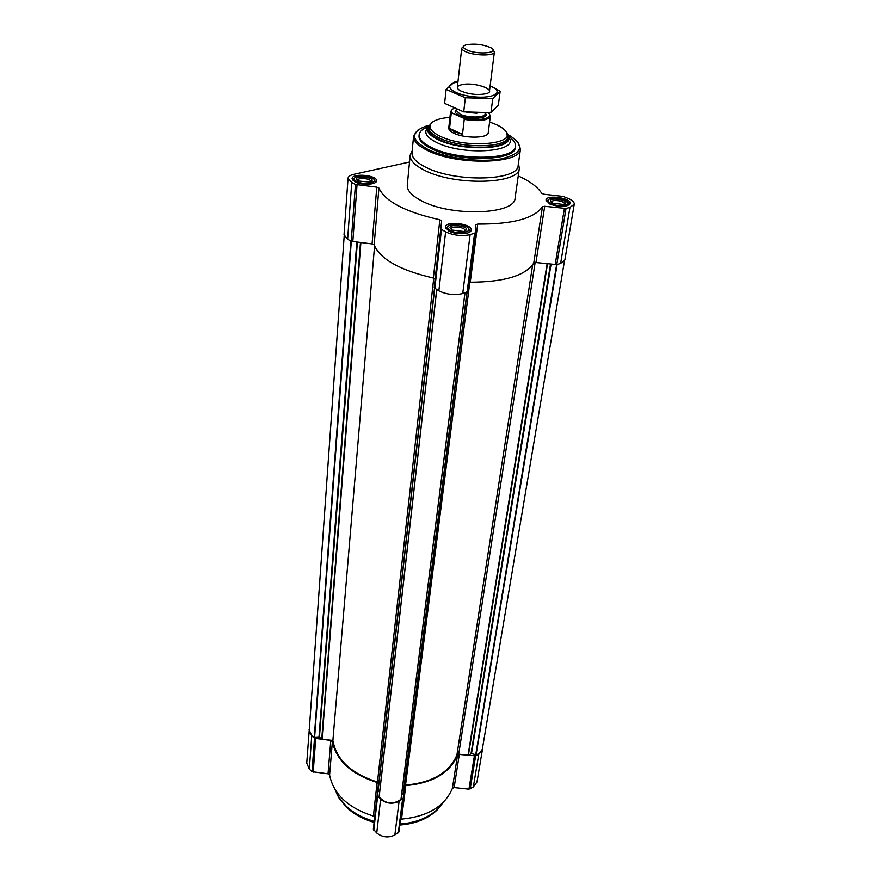 <?xml version="1.0" encoding="UTF-8"?>
<svg xmlns="http://www.w3.org/2000/svg" width="881" height="881" viewBox="0 0 881 881"><rect width="100%" height="100%" fill="white"/><g stroke="black" fill="none" stroke-linecap="round" stroke-linejoin="round"><path stroke-width="1.32" d="M409.522 162.027L353.953 174.295C350.242 175.154 348.27 176.475 348.039 178.259L344.042 234.753L347.643 239.247L351.244 241.295L372.068 243.927L374.15 244.896C380.085 259.157 399.831 270.203 433.364 278.033L435.115 279.211L434.19 287.768L438.859 290.862C446.579 294.562 454.541 295.465 462.734 293.56L467.833 291.6L475.311 232.914M348.039 178.259L351.739 182.51L355.45 184.459L376.793 187.146L372.068 243.927M518.248 175.914C529.866 181.222 537.696 187.025 541.749 193.346L544.018 194.261L563.311 196.463L569.115 198.842C572.727 200.593 574.434 202.388 574.247 204.227L569.963 207.387L566.031 208.467L544.711 206.297L542.476 206.716C534.293 218.488 512.698 224.281 477.7 224.082L475.751 224.754L475.322 232.859L470.113 234.676C461.743 236.372 453.572 235.447 445.61 231.89L440.797 228.928L441.667 220.9L439.861 219.776C405.425 212.068 385.107 201.496 378.918 188.071L376.793 187.146M477.7 224.082L470.256 282.206L469 282.372M470.256 282.206C504.417 282.052 525.594 275.654 533.765 263.012L535.956 262.538L556.759 264.619L560.624 263.43L564.853 260.016L574.247 204.227M354.867 181.805L352.07 178.601C351.937 172.797 377.553 175.165 376.528 180.836C376.738 184.812 361.397 185.517 354.867 181.805M448.759 231.042L445.312 227.012C445.478 220.47 472.557 223.708 471.181 230.106C471.181 234.412 455.895 235.084 448.759 231.042M549.755 204.029L545.989 200.042C546.33 194.305 571.736 198.027 570.249 203.61C566.802 207.321 559.964 207.464 549.755 204.029M518.424 163.503L519.35 168.183L515.099 197.983C515.44 214.777 450.632 217.012 421.107 200.593C411.559 195.527 406.967 190.384 407.297 185.131L410.183 155.166L412.176 150.838M379.105 796.787L436.679 289.629L379.138 796.975C385.801 804.078 393.08 804.871 400.976 799.353L464.992 292.866L401.053 799.188M401.637 794.552L403.344 793.407L474.562 233.454M564.457 261.029L482.37 748.949C481.775 751.779 479.671 753.751 476.07 754.841L471.5 753.552L468.064 755.215L458.704 754.191L456.92 754.995C449.365 772.648 432.23 782.691 405.535 785.103L404.335 785.566M344.196 235.833L309.275 729.798C309.187 732.794 310.861 735.25 314.286 737.166L319.01 736.901L356.805 242.198M374.568 246.03L332.897 740.447L322.061 739.258L319.01 736.901M332.897 740.447C336.377 759.829 351.233 773.694 377.475 782.053L433.749 278.121M379.612 792.294L377.993 790.653L378.775 783.528L377.475 782.053M309.374 728.367L306.742 763.166L309.33 769.135L312.028 771.69L328.04 773.815L330.804 740.436L332.401 741.615C336.41 760.644 351.321 774.267 377.123 782.471L378.423 783.947L377.156 795.455L380.614 799.276C386.396 803.692 392.563 804.364 399.093 801.292L403.212 798.34L404.236 786.755L405.8 785.599C432.637 783.121 449.872 773.011 457.514 755.27L459.298 754.466L475.641 755.876L478.824 753.982L482.535 749.015L482.601 747.54M400.525 819.44L401.505 819.132C427.847 816.555 444.806 806.302 452.382 788.374L454.144 787.559L468.934 789.167L473.317 786.997L476.984 781.976L482.535 749.015M328.04 773.815L329.593 775.005C333.492 794.199 348.083 807.888 373.379 816.081L374.645 817.557L373.368 829.175L376.749 833.008C382.409 837.435 388.455 838.095 394.875 834.968L398.928 831.983L403.212 798.373L398.928 831.983M309.099 729.809L311.742 735.734L314.506 738.278L330.804 740.436M507.324 134.308L508.7 138.614C509.086 150.089 460.598 151.058 438.154 139.694C430.809 136.137 427.241 132.557 427.472 128.934L429.829 125.069M506.916 133.516L507.522 138.449C507.885 149.594 460.84 150.53 439.035 139.506C431.899 136.059 428.441 132.568 428.662 129.044L430.413 124.397M508.414 136.258C513.447 139.616 515.781 142.942 515.418 146.246C515.892 159.99 458.219 161.245 431.679 147.59C423.056 143.35 418.882 139.077 419.147 134.76C419.576 131.467 422.627 128.78 428.309 126.71M515.418 146.246L515.264 147.391C515.726 161.168 458.087 162.434 431.558 148.768C422.935 144.528 418.761 140.244 419.037 135.916L419.147 134.76M507.346 134.341L510.407 136.004C525.23 146.202 522.037 153.845 500.804 158.954C479.969 162.71 446.193 158.316 428.1 149.517C410.623 139.848 410.061 132.007 426.426 125.994L429.796 125.091M517.852 142.116L520.484 148.933C521.023 164.24 456.843 165.672 427.417 150.431C417.902 145.717 413.299 140.971 413.596 136.192L417.759 130.179M520.484 148.933L518.16 165.342C518.623 180.99 454.871 182.664 425.688 167.181C416.25 162.401 411.691 157.567 412 152.677L413.596 136.192M519.35 168.183C519.823 184.349 454.211 186.122 424.224 170.132C414.544 165.199 409.863 160.21 410.183 155.166M356.552 181.42C353.38 179.504 353.501 177.896 356.893 176.596C362.091 175.407 367.146 175.87 372.079 177.984C380.647 182.191 364.47 185.836 356.552 181.42M358.347 181.023C348.557 174.328 380.702 177.312 369.943 182.092L358.347 181.023M352.587 180.054L354.514 178.039M374.205 179.845L375.791 182.18M450.455 230.591C446.491 228.124 446.711 226.164 451.116 224.699C456.292 223.719 461.281 224.325 466.093 226.494C475.696 231.229 459.442 235.579 450.455 230.591M452.261 230.106C440.83 222.001 476.786 226.34 463.659 231.483L452.261 230.106M445.797 228.62L448.088 226.252M468.659 228.719L470.333 231.56M551.242 203.632C547.233 201.397 547.134 199.624 550.966 198.335C556.252 197.432 561.285 198.17 566.043 200.549C573.707 204.833 559.556 207.839 551.242 203.632M552.839 203.203L552.079 202.795C542.784 195.637 574.698 200.317 563.576 204.491L552.839 203.203M546.396 201.518L548.478 199.635M568.014 202.509L569.412 204.899M551.528 202.443L551.506 202.046C551.682 198.996 565.15 200.978 564.358 203.929L564.214 204.304M451.347 229.556L451.248 228.95C451.336 225.481 465.686 227.199 464.948 230.591L464.716 231.152M357.785 180.693L357.73 180.297C357.664 177.224 371.231 178.469 370.692 181.486L370.571 181.871M374.227 821.367C362.961 818.174 353.589 813.086 346.112 806.071L338.546 796.909L334.824 789.178M443.506 802.139L438.066 808.78C428.629 817.744 415.92 822.832 399.941 824.043M374.117 822.358C363.104 819.22 353.942 814.22 346.618 807.359L339.174 798.329L336.322 792.845M441.183 805.355L437.119 810.002C427.88 818.79 415.447 823.801 399.809 825.034M488.404 112.9L488.404 112.9C494.814 118.285 477.777 121.831 463.076 117.999L452.537 113.275C450.786 111.369 451.182 109.773 453.726 108.451M489.539 114.541L490.321 116.336C487.6 120.708 478.901 121.721 464.243 119.364L463.076 117.999M452.537 113.275L451.215 113.506L450.576 111.601L452.305 109.398M490.321 116.336L488.228 132.712C488.382 138.273 465.025 138.724 454.067 133.284C450.411 131.555 448.638 129.793 448.759 128.009L450.576 111.601M451.215 113.506L449.552 128.406L454.244 131.721L462.492 134.341L464.243 119.364M475.189 119.607L475.057 120.664M489.307 116.303L489.065 118.186M489.583 122.085C497.049 124.529 502.247 127.338 505.165 130.498C519.647 144.121 466.06 149.285 440.06 136.225C429.719 130.994 427.296 126.214 432.813 121.864C436.403 119.486 442.108 117.977 449.938 117.36M475.3 118.682L483.03 120.245M507.731 136.907C508.106 148.019 461.027 148.944 439.212 137.932C432.064 134.485 428.595 131.005 428.816 127.492M449.552 128.406L462.492 134.341M467.503 50.206C462.613 47.992 462.162 46.186 466.137 44.788C474.683 43.345 482.942 44.325 490.904 47.739C500.529 52.739 478.846 55.118 467.503 50.206M493.052 49.876L494.384 52.012C494.593 55.932 475.355 55.899 466.225 51.924C463.175 50.646 461.688 49.38 461.754 48.114L463.549 46.363M476.874 113.242L466.864 112.35M457.966 81.801L454.277 82.12L446.127 89.377L465.355 97.758L492.732 98.628L500.177 91.172L490.122 85.886C505.176 91.734 494.252 99.146 473.185 96.701C452.107 94.487 441.645 84.697 456.964 82.219L457.933 82.054M462.371 84.532C475.597 81.768 498.514 90.534 486.026 93.716C477.062 95.302 468.417 94.267 460.069 90.622C455.829 87.858 456.6 85.831 462.371 84.532M446.127 89.377L444.619 103.352L463.714 111.854L465.355 97.758M500.177 91.172L498.371 105.015L490.948 112.658L463.714 111.854M492.732 98.628L490.948 112.658M355.45 184.459L351.244 241.295M351.739 182.51L347.643 239.247M357.036 184.889L352.796 241.735M378.918 188.071L374.15 244.896M439.861 219.776L433.364 278.033M441.667 220.9L435.115 279.211M440.797 228.928L434.19 287.768M441.447 229.699L434.807 288.572M445.61 231.89L438.859 290.862M470.113 234.676L462.734 293.56M542.476 206.716L533.765 263.012M544.711 206.297L535.956 262.538M564.402 208.533L555.162 264.718M566.031 208.467L556.759 264.619M569.963 207.387L560.624 263.43M379.138 796.975L436.756 289.673M400.976 799.353L464.948 292.877M403.168 793.649L466.919 292.272M405.535 785.103L469.837 282.217M456.92 754.995L532.675 264.763M458.704 754.191L535.141 262.505M468.064 755.215L547.09 263.804M468.406 755.149L547.508 263.848M471.038 753.596L550.493 264.19M471.5 753.552L551.054 264.245M475.718 754.83L556.638 264.652M476.07 754.841L557.1 264.52M314.286 737.166L350.88 241.086M314.627 737.232L351.31 241.328M319.462 737.034L357.378 242.264M321.741 739.126L360.461 242.616M322.061 739.258L360.88 242.66M378.775 783.528L434.487 288.34L377.993 790.653M378.114 790.918L434.685 288.494M309.33 769.135L311.742 735.734M473.317 786.997L478.824 753.982M470.179 788.924L475.641 755.876M468.934 789.167L474.363 756.107M454.144 787.559L459.298 754.466M452.382 788.374L457.514 755.27M401.505 819.132L405.8 785.599M398.311 832.864L402.584 799.21M394.875 834.968L399.093 801.292M376.749 833.008L380.614 799.276M373.797 830.21L377.597 796.49M373.368 829.175L377.156 795.455M374.645 817.557L378.423 783.947M373.379 816.081L377.123 782.471M329.593 775.005L332.401 741.615M313.207 772.197L315.706 738.785M312.028 771.69L314.506 738.278M508.7 137.425C520.55 151.796 463.802 156.3 436.789 142.557C426.404 137.326 423.398 132.392 427.748 127.767M456.325 109.552L456.215 110.466L460.146 114.233C468.185 118.098 485.222 117.845 485.101 113.913L485.2 113.131C490.86 118.483 469.683 120.312 459.331 115.323C455.125 113.297 454.111 111.424 456.303 109.729M475.311 232.881L467.833 291.6M403.333 793.418L467.095 292.217M437.119 810.002L438.066 808.78M339.174 798.329L338.546 796.909M461.754 48.114L457.327 87.395M494.384 52.012L489.451 91.228"/></g></svg>
